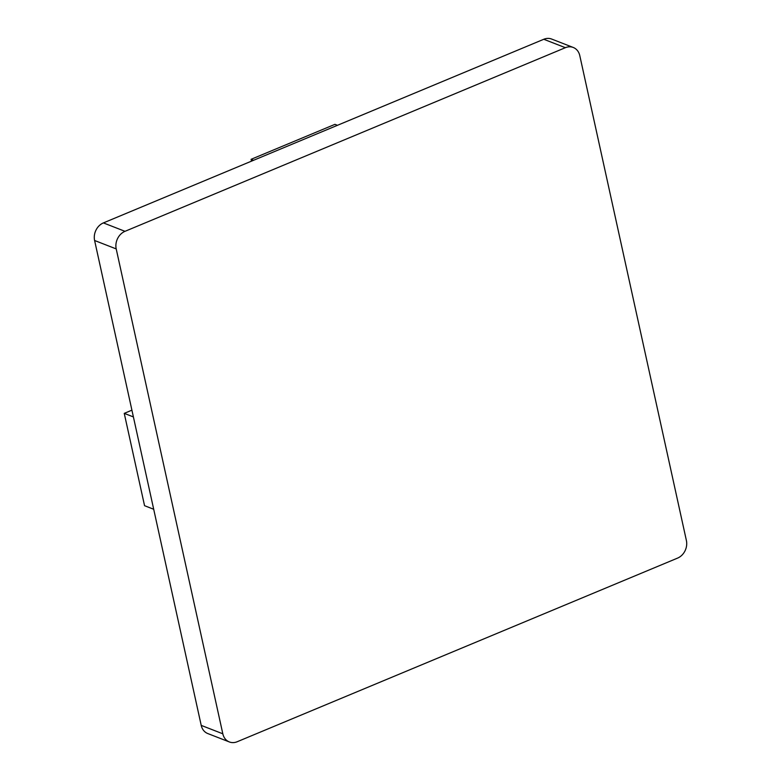 <?xml version="1.0" encoding="UTF-8"?>
<svg xmlns="http://www.w3.org/2000/svg" width="781" height="781" viewBox="0 0 781 781"><rect width="100%" height="100%" fill="white"/><g stroke="black" fill="none" stroke-linecap="round" stroke-linejoin="round"><path stroke-width="1.17" d="M686.392 540.501L579.785 55.617A13.931 11.588 111.3 0 0 573.254 47.465A13.931 11.588 111.3 0 0 565.385 47.69L124.999 231.322A13.931 11.588 111.3 0 0 116.213 248.914L222.819 733.798A13.931 11.588 111.3 0 0 229.36 741.95A13.931 11.588 111.3 0 0 237.219 741.725L677.605 558.093A13.931 11.588 111.3 0 0 686.392 540.501M565.385 47.69L543.781 39.275L103.395 222.907L124.999 231.322M116.213 248.914L94.608 240.499L201.215 725.383L222.819 733.798M229.36 741.95L207.746 733.535A13.931 11.588 -68.7 0 1 201.215 725.383M94.608 240.499A13.931 11.588 -68.7 0 1 103.395 222.907M543.781 39.275A13.931 11.588 -68.7 0 1 551.64 39.05L573.254 47.465M131.911 410.171L124.247 413.364L144.553 505.697L153.701 509.261M124.247 413.364L133.395 416.927M337.441 125.311L334.951 124.345L251.091 159.314L253.581 160.281M251.091 159.314L251.502 161.15"/></g></svg>
